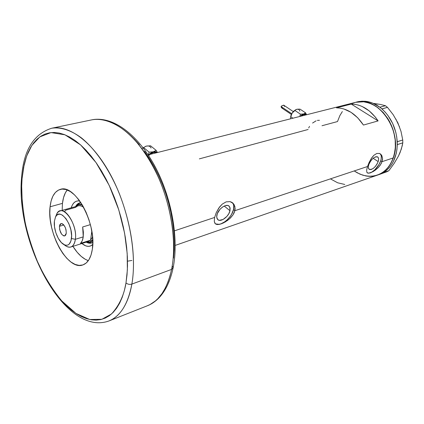 <?xml version="1.0" encoding="UTF-8"?>
<svg xmlns="http://www.w3.org/2000/svg" width="424" height="424" viewBox="0 0 424 424"><rect width="100%" height="100%" fill="white"/><g stroke="black" fill="none" stroke-linecap="round" stroke-linejoin="round"><path stroke-width="0.64" d="M309.541 126.389L308.683 127.926M316.066 120.84L312.573 123.034M319.442 120.294L317.359 120.384M229.978 210.739L224.248 206.048L229.978 210.739L228.843 213.622L226.904 216.388L223.119 219.452L219.431 220.321L218.445 220.051L217.072 218.694L216.669 216.447L216.86 215.085C217.984 209.117 226.321 203.112 229.135 206.175L230.11 208.062L229.978 210.739C228.806 216.68 220.533 222.653 217.692 219.542L216.669 217.014L217.305 213.638L219.966 209.345L222.478 207.076L225.128 205.704L227.513 205.439L228.488 205.735L229.824 207.129L229.978 210.739M378.166 161.608L373.141 158.269L378.166 161.608L377.016 164.114L375.335 166.478L373.369 168.339L371.413 169.42L369.765 169.552L368.679 168.715L368.313 167.024L368.737 164.729C371.435 158.905 374.44 156.329 377.747 156.997C378.727 157.818 378.871 159.355 378.166 161.608C375.463 167.411 372.458 169.966 369.161 169.271C368.202 168.461 368.064 166.95 368.737 164.729L369.892 162.191L371.599 159.795L373.592 157.913L375.563 156.843L377.206 156.737L378.277 157.611L378.611 159.323L378.166 161.608M367.762 173.008L368.949 173.087L371.779 172.123L374.843 169.812L378.913 164.629L380.683 160.77C381.754 157.378 381.574 155.025 380.137 153.716L381.271 155.793L381.176 158.936L380.683 160.77L382.045 161.671L380.683 160.77C378.531 167.724 370.576 174.842 367.173 172.791M382.49 159.795L381.224 163.574L378.664 167.162L375.346 170.141L370.406 172.859L368.048 173.204L366.808 172.229L366.675 169.939L367.513 166.51L369.129 162.434L371.938 157.548L373.942 155.253L376.809 153.472L379.538 153.451L381.616 155.105L382.554 158.025L382.045 161.671L393.308 157.913L382.045 161.671L380.079 165.418L377.885 167.973L373.608 171.307L370.406 172.859L368.048 173.204L366.808 172.229L366.675 169.939L367.513 166.51L234.859 210.707L233.476 209.578C234.17 206.483 233.767 204.156 232.267 202.598L233.253 204.018L233.719 205.624L233.476 209.578L234.859 210.707L234.106 212.88L232.914 215L229.49 218.874L225.266 221.948L221.031 223.93L217.544 224.582L215.244 223.718L214.279 221.286L214.634 217.448L216.214 212.737L219.595 206.944L222.229 204.14L226.151 201.866L230.031 201.628L233.168 203.356L234.923 206.594L234.859 210.707L367.513 166.51L369.129 162.434L371.318 158.444L373.942 155.253L376.809 153.472L379.538 153.451L381.616 155.105L382.554 158.025L382.49 159.795M214.634 217.448L174.513 230.815L214.634 217.448L216.214 212.737L218.816 208.02L222.229 204.14L226.151 201.866L230.031 201.628L231.737 202.269L234.249 204.819L235.135 208.582L234.859 210.707L232.914 215L230.449 217.973L227.428 220.528L223.103 223.088L219.16 224.439L216.229 224.344L214.878 223.257L214.279 221.286L214.634 217.448M373.385 103.424L380.487 104.452L385.453 105.73L379.83 107.214L372.802 103.175L369.161 101.961L365.504 101.299L363.617 101.781C377.524 103.112 391.41 118.116 394.633 136.03C397.966 153.939 390.054 171.015 377.312 175.176C384.748 172.526 390.08 166.775 393.308 157.913C403.558 131.838 377.98 95.024 355.773 102.29L363.617 101.781L365.504 101.299L357.66 101.813L355.778 102.29M321.996 125.743L337.504 121.556L339.878 115.582L342.348 111.57L339.894 115.556L337.509 121.529M199.344 158.873L308.105 129.495M378.107 120.914L363.442 125.053C355.853 113.849 346.874 108.109 336.502 107.834L351.263 104.081C361.635 104.309 370.581 109.917 378.107 120.914L363.442 125.053L357.713 117.787L351.024 112.312L343.8 108.942L340.133 108.099L336.502 107.834L351.263 104.081L378.107 120.914L351.263 104.081L354.893 104.331L358.556 105.141L362.197 106.509L369.187 110.865L375.41 117.151L378.107 120.914M175.239 245.401L377.312 175.176C373.586 176.411 369.733 176.66 365.742 175.928L371.504 176.299L377.079 175.25L382.247 172.791L386.799 168.996L390.536 163.987L393.297 157.945L394.956 151.108L395.338 147.483L395.195 139.984L394.665 136.194L392.714 128.737L389.651 121.704L387.743 118.444L383.275 112.593L378.107 107.834L375.33 105.926L369.532 103.138L363.617 101.781L360.686 101.654L355.455 102.375L360.66 101.654L363.591 101.781L366.548 102.269L372.436 104.341L378.081 107.818L383.254 112.567L387.721 118.413L391.299 125.117L393.822 132.399L395.189 139.947L395.338 147.446L394.278 154.58L392.062 161.051L388.797 166.611L384.632 171.036L379.75 174.184L374.355 175.949L368.657 176.294L362.886 175.229L357.252 172.822L354.549 171.148M352.333 103.445L355.005 102.497M330.8 179.071L337.652 182.792L344.781 184.467M215.122 223.591C220.003 227.28 231.721 218.249 233.476 209.578L231.727 214.009L230.364 216.198L226.914 220.12L224.959 221.704L220.931 223.84L219.012 224.301L215.731 223.92M379.146 174.534L386.911 171.736L381.457 173.633L386.365 170.496L389.046 167.925L391.41 164.894L393.419 161.454L396.233 153.53L396.986 149.168L397.283 143.63L397.277 144.637L402.8 142.84L401.337 149.078L398.475 156.043L394.177 163.362L388.85 170.718L383.407 172.573C392.105 167.029 396.726 157.712 397.277 144.637L396.753 137.032L395.825 132.383L392.656 123.442L387.918 115.45L385.056 111.973L381.218 108.311L381.929 108.915L387.483 107.367L393.17 114.676L397.855 122.833L401.009 131.392L402.752 140.01L397.224 141.701C396.202 128.302 391.103 117.374 381.929 108.915L379.83 107.214C375.235 103.811 370.459 101.84 365.504 101.299L361.895 101.198L357.337 101.898M378.404 174.773L388.85 170.718L386.911 171.736L388.85 170.718L394.177 163.362L396.546 159.292M377.487 104.129L374.005 103.477L380.487 104.452L385.453 105.73L387.483 107.367L393.17 114.676L397.855 122.833L401.009 131.392L402.752 140.01L402.8 142.84L402.212 145.882L400.108 152.454L398.475 156.043L399.996 152.423M395.778 118.937L399.535 126.967M355.031 102.486L352.355 103.435M354.528 171.132L360.013 174.174L365.742 175.928M387.483 107.367L381.907 108.867L379.872 107.219L385.453 105.73L387.483 107.367M402.8 142.84L397.299 144.595L397.246 141.743L402.752 140.01L402.8 142.84M80.926 202.72C78.652 202.804 76.861 204.087 75.562 206.578L77.952 203.69L80.926 202.72M71.237 207.802C72.854 202.63 75.689 200.367 79.76 201.008L78.053 200.87L75.832 201.416L73.914 202.81L72.356 204.988L71.237 207.802M78.678 204.686L82.362 205.02C79.813 204.045 77.687 204.527 75.986 206.462L78.678 204.686L80.401 204.262M80.163 202.789L77.258 205.327L78.223 204.119L80.163 202.789M88.325 260.643C82.834 258.698 77.698 253.934 72.917 246.349L77.147 252.227L81.191 256.377L85.357 259.334L88.325 260.643M62.169 210.368L62.455 203.361C63.112 197.637 64.697 193.169 67.204 189.952L65.36 192.846L63.531 197.642L62.455 203.361L62.169 210.368M131.906 260.458L127.502 261.173M92.75 244.489L90.439 246.005L88.176 246.365L85.733 245.856L81.906 243.498C86.088 246.932 89.703 247.266 92.75 244.489M90.922 242.873L88.293 242.258L92.114 242.777M92.787 242.411L89.687 243.238L86.189 242.141C88.642 243.508 90.842 243.599 92.787 242.411M92.188 241.261L92.496 241.155M63.542 244.357L66.049 246.111C70.993 248.671 74.105 246.402 75.377 239.306L71.455 238.527C70.389 244.59 67.75 246.535 63.542 244.357C58.152 241.277 53.376 229.135 54.394 221.196L54.5 226.75L55.851 232.734L58.258 238.277L61.363 242.565L64.713 244.945L66.33 245.289L67.819 245.04L69.123 244.203L70.978 240.88L71.598 235.818L70.866 229.792L68.889 223.755L65.99 218.657L62.625 215.302L60.934 214.443L59.323 214.184L57.855 214.518L56.588 215.44L55.565 216.903L54.394 221.196L55.48 217.077C59.689 206.7 73.58 225.006 71.455 238.527L75.377 239.306C74.772 243.614 73.235 246.19 70.782 247.028C69.006 247.526 67.082 246.98 65.02 245.39M59.424 226.305L61.03 223.575C64.278 224.259 66.027 227.487 66.271 233.258L65.773 234.976L64.83 235.892L63.589 235.877L61.586 234.154L59.673 229.755L59.424 226.305L59.906 224.588L60.833 223.644L62.074 223.633L63.43 224.561L65.243 227.375L66.027 229.776L66.271 233.258L64.686 235.945C61.438 235.278 59.683 232.066 59.424 226.305L63.828 225.001L59.424 226.305M83.242 236.857L75.377 239.306L83.242 236.857L82.664 226.973L90.386 224.635L82.664 226.973L83.38 232.151L83.242 236.857C82.834 239.804 81.938 241.977 80.544 243.36L82.267 240.7L83.242 236.857M90.582 240.185L91.801 231.244L90.582 240.185L80.544 243.36L90.582 240.185L92.543 236.989L90.582 240.185L88.59 241.378L70.782 247.028M86.607 242.009C89.093 242.687 91.133 241.918 92.724 239.703L89.718 242.046L86.607 242.009M64.766 211.412L65.662 210.182L75.742 207.325C77.894 205.158 80.549 205.179 83.698 207.384C81.689 205.926 79.823 205.417 78.096 205.863L60.118 210.945C67.034 208.258 77.327 227.163 75.377 239.306C77.915 223.427 61.549 202.004 56.625 214.215L56.047 215.652M55.814 216.463C56.641 213.394 58.072 211.555 60.118 210.945M147.08 305.879L108.719 321.042C122.759 315.509 129.336 298.856 131.864 284.091C129.627 284.711 127.672 284.324 125.992 282.93C124.115 294.966 119.308 305.301 111.565 313.924L101.882 319.299L89.745 319.511L75.944 313.4L61.787 300.934C52.677 289.788 44.769 277.158 38.065 263.055C32.314 248.904 28.021 235.415 25.186 222.6C22.059 204.394 21.015 189.756 22.059 178.695L21.571 177.656L22.059 178.695L21.677 186.29L22.228 202.317L24.491 219.017L26.24 227.465L30.878 244.251L36.941 260.463L44.25 275.632L48.31 282.67L57.113 295.38L61.787 300.934L66.6 305.884L71.513 310.172L76.49 313.755L81.482 316.585L86.454 318.615L91.356 319.813L96.142 320.141L100.764 319.579L105.173 318.106L109.318 315.716L113.144 312.409L116.616 308.195L119.674 303.102L122.282 297.155L124.402 290.414L125.992 282.93L127.03 274.784L127.497 266.055L127.37 256.838L126.644 247.245L125.329 237.382L123.426 227.375L120.967 217.337L117.973 207.4L114.485 197.69L110.547 188.314L106.207 179.394L101.527 171.036L96.561 163.33L91.372 156.361L86.03 150.197L80.597 144.902L75.133 140.514L69.706 137.063L64.369 134.572L59.18 133.035L54.187 132.458L49.438 132.813L44.976 134.074L40.837 136.21L37.047 139.178L33.639 142.93L30.634 147.409L28.042 152.561L25.885 158.327L24.163 164.65L22.059 178.695L23.553 167.559L26.617 156.159L31.858 145.421L39.861 136.873L50.981 132.59L64.946 134.795L80.597 144.902L96.004 162.53L109.153 185.309L118.768 209.853L124.592 233.147L127.174 253.382L127.364 269.929L125.992 282.93C127.672 284.324 129.627 284.711 131.864 284.091C127.974 304.241 120.262 316.558 108.719 321.042C64.199 336.645 15.397 241.812 21.571 177.683C23.516 150.467 33.576 133.984 51.744 128.228C69.388 124.555 93.561 142.597 111.221 176.013C128.88 209.366 137.201 253.997 131.864 284.091L171.577 269.415L170.072 275.695L168.021 281.934L165.344 287.981L161.968 293.636L157.823 298.681L155.444 300.897L150.075 304.527L147.08 305.879C159.048 301.215 167.215 289.062 171.577 269.415L131.864 284.091C134.97 266.749 134.938 233.794 119.218 193.323C109.996 170.793 96.1 149.789 81.477 137.917C70.57 129.882 60.282 126.903 51.744 128.228L92.093 119.791C103.785 117.687 119.006 123.633 133.481 138.478C144.314 150.706 153.255 165.127 160.309 181.742C175.668 220.613 175.086 252.513 171.577 269.415C177.614 240.101 169.918 197.102 152.423 165.132C134.933 133.109 110.404 115.985 92.093 119.791C112.482 115.89 136.878 133.613 154.188 164.92C171.492 196.354 179.124 238.463 173.135 267.783L171.577 269.415L173.13 267.793L172.314 265.959M50.069 206.79C51.214 196.953 54.659 191.139 60.415 189.343C74.963 183.74 96.82 223.755 92.347 249.185L91.054 254.983L88.982 259.642L86.226 262.991L82.903 264.926L79.161 265.398L75.143 264.422L71.009 262.064L66.907 258.433L62.99 253.674L59.392 247.982L56.228 241.558L53.61 234.631L51.627 227.444L50.35 220.242L49.825 213.272L50.069 206.79L51.097 201.024L52.873 196.19L55.348 192.491L58.443 190.079L62.052 189.083L66.043 189.554L70.273 191.521L74.566 194.918L78.747 199.646L82.648 205.508L86.093 212.286L88.934 219.685L91.054 227.402L92.353 235.108L92.787 242.47L92.347 249.185C90.98 257.946 87.784 263.209 82.76 264.968C67.692 270.857 46.614 232.32 50.069 206.79L62.455 203.361L50.069 206.79M173.559 258.073L174.227 249.635L174.296 240.758L173.761 231.525L172.621 222.054L170.883 212.456L168.567 202.847L165.699 193.349L162.318 184.074L158.465 175.133L154.188 166.637L149.54 158.687L144.584 151.363M139.385 144.754L134 138.918M300.939 116.181C302.863 114.491 304.432 114.093 305.64 114.989L303.563 114.602L300.939 116.181M283.815 105.247L281.785 105.868L281.091 106.557L291.733 113.722L281.091 106.557L281.589 107.797L282.559 108.221M300.166 116.377L301.899 114.835L303.732 113.971L305.328 113.977L306.404 114.798L303.732 113.971L300.441 114.157L299.773 116.478L300.441 114.157L294.839 110.415L295.602 109.774L297.468 109.185L300.012 109.143L305.609 112.858L303.732 113.971L300.441 114.157L294.839 110.415L295.602 109.774L297.468 109.185L300.012 109.143L305.609 112.858L300.166 116.377M306.361 114.416L305.789 113.203M290.61 118.773L290.525 118.179M290.514 117.628L290.981 115.355L292.099 113.118L293.694 111.162L295.873 109.625L292.099 113.118L290.514 117.628L291.235 114.883L292.677 112.334L294.839 110.415L292.099 113.118L290.737 116.743L292.91 118.217L290.737 116.743L290.514 117.623M296.143 109.509L296.742 109.318C298.411 108.984 299.445 109.609 299.848 111.199M284.536 106.504L284.425 106.196M284.35 106.021L284.001 105.444M283.608 105.141L281.239 106.26L281.181 107.224L281.971 108.12M148.67 155.682C151.31 152.741 153.822 151.797 156.207 152.841L155.2 152.454L153.207 152.539L149.81 154.463M148.76 154.728L150.912 152.9L153.334 151.819L155.571 151.723L157.24 152.582L153.334 151.819L149.11 152.131L148.283 154.85L149.11 152.131L143.545 147.526L146.381 146.1L150.562 145.803L156.138 150.366L153.334 151.819L149.11 152.131L143.545 147.526L146.381 146.1L150.562 145.803L156.138 150.366L148.76 154.728M157.214 152.131L156.138 150.366L157.214 152.131M143.111 147.769L142.369 148.416M145.575 146.349L146.381 146.1C148.654 145.628 150.223 146.269 151.071 148.024M143.148 147.822L143.545 147.526L143.148 147.822M232.405 202.698L232.866 203.07M355.773 102.29L148.146 154.882M379.151 174.534L377.673 175.048M92.305 241.219L89.83 242.009M56.625 214.215L55.48 217.077M173.082 268.021C170.374 280.916 165.593 290.938 158.746 298.088C155.189 301.618 151.538 304.119 147.796 305.593M291.357 114.448L281.923 108.088M293.286 111.586L283.778 105.216M290.546 117.178L290.53 117.475"/></g></svg>
